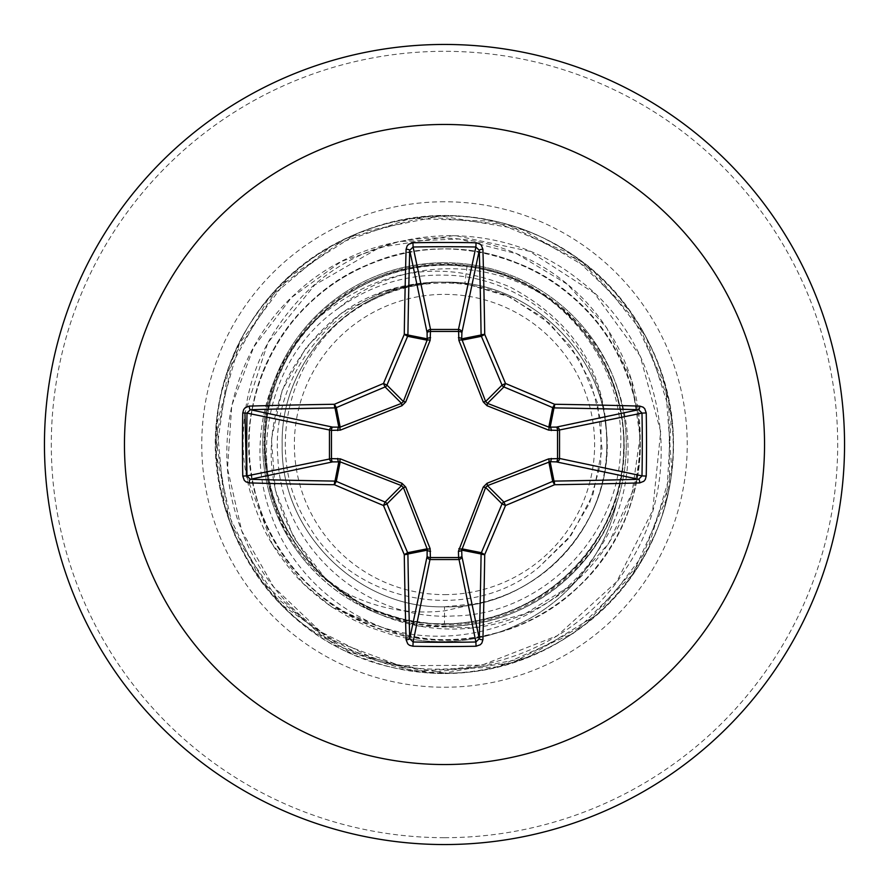 <?xml version="1.0" encoding="UTF-8"?>
<svg xmlns="http://www.w3.org/2000/svg" width="889" height="889" viewBox="0 0 889 889"><rect width="100%" height="100%" fill="white"/><g stroke="black" fill="none" stroke-linecap="round" stroke-linejoin="round"><path stroke-width="0.67" stroke-dasharray="4.45 3.33" d="M444.5 594.63A150.13 150.13 0 0 0 594.63 444.5A150.13 150.13 0 0 0 444.5 294.37A150.13 150.13 0 0 0 294.37 444.5A150.13 150.13 0 0 0 444.5 594.63M616.944 501.452A179.845 179.845 0 0 1 410.974 639.024A179.845 179.845 0 0 0 616.51 503.296C593.096 575.394 520.254 627.39 444.5 626.278A181.778 181.778 0 0 0 626.278 444.5A181.778 181.778 0 0 0 444.5 262.722A181.778 181.778 0 0 1 616.51 503.296L616.944 501.452C593.663 573.883 520.51 626.134 444.5 624.9L413.863 622.256C384.304 617.01 357.867 605.098 334.575 586.54C368.668 607.02 405.317 615.121 444.5 610.876L477.16 603.487A162.309 162.309 0 0 0 605.265 422.197C598.141 341.909 524.854 275.79 444.5 275.146C405.517 274.368 370.124 285.447 338.32 308.405C258.166 363.645 241.886 487.305 305.694 561.881A181.778 181.778 0 0 1 444.5 262.722A181.778 181.778 0 0 0 262.722 444.5A181.778 181.778 0 0 0 444.5 626.278L413.629 623.645C370.535 615.81 334.553 595.219 305.694 561.881M444.5 844.55A400.05 400.05 0 0 0 844.55 444.5A400.05 400.05 0 0 0 444.5 44.45A400.05 400.05 0 0 0 44.45 444.5A400.05 400.05 0 0 0 444.5 844.55A400.05 400.05 0 0 0 844.55 444.5A400.05 400.05 0 0 0 444.5 44.45M464.847 283.469L444.5 282.191C357.767 279.957 279.957 357.767 282.191 444.5C279.957 531.233 357.767 609.043 444.5 606.809L444.5 623.645C344.21 626.734 255.91 532.433 265.089 432.732C268.667 332.353 368.079 250.387 467.114 265.478L464.847 283.469L506.486 295.415L541.857 316.717L570.638 346.343L590.841 382.303L601.097 422.186L600.708 463.458L589.574 503.241L568.449 538.701L538.756 567.338L571.171 535.145L592.952 494.673L602.064 449.345L597.564 403.061L579.672 359.823L549.813 323.463L510.43 297.204L464.847 283.469A162.309 162.309 0 0 0 444.5 282.191A162.309 162.309 0 0 0 443.511 282.202C356.945 280.491 279.757 358.456 282.191 444.945C280.246 531.544 357.845 608.976 444.5 606.809C531.233 609.043 609.043 531.233 606.809 444.5C609.043 357.767 531.233 279.957 444.5 282.191C357.767 279.957 279.957 357.767 282.191 444.5C279.957 531.233 357.767 609.043 444.5 606.809C531.055 608.987 608.965 531.544 606.809 444.5C609.054 357.734 531.2 279.979 444.5 282.191C357.756 280.002 280.024 357.656 282.191 444.467C280.002 531.033 357.422 608.965 444.5 606.809C531.255 609.054 608.987 531.222 606.809 444.544C609.021 357.767 531.355 280.024 444.5 282.191C357.767 279.957 279.957 357.767 282.191 444.5C279.957 531.233 357.767 609.043 444.5 606.809C531.233 609.043 609.043 531.233 606.809 444.5C609.043 357.767 531.233 279.957 444.5 282.191C357.856 279.935 279.979 357.778 282.191 444.411C279.957 531.266 357.7 608.998 444.5 606.809C531.189 609.021 609.043 531.255 606.809 444.511C609.054 357.722 531.189 279.979 444.5 282.191C357.767 279.957 279.957 357.767 282.191 444.5C279.957 531.233 357.767 609.043 444.5 606.809C531.233 609.043 609.043 531.233 606.809 444.5C609.043 357.767 531.233 279.957 444.5 282.191C357.711 280.002 279.957 357.734 282.191 444.589C279.979 531.233 357.867 609.065 444.5 606.809C531.333 608.998 609.032 531.222 606.809 444.433C608.998 357.767 531.222 279.946 444.5 282.191C357.767 279.957 279.957 357.767 282.191 444.5C279.957 531.233 357.767 609.043 444.5 606.809C531.233 609.043 609.043 531.233 606.809 444.5C609.043 357.767 531.233 279.957 444.5 282.191C357.811 279.957 280.135 357.634 282.191 444.233C279.791 530.8 357.3 608.943 444.5 606.809C539.356 609.732 621.289 516.153 605.265 422.197M467.114 265.478C554.903 276.068 625.623 359.456 620.589 447.967C619.511 536.311 541.757 615.032 453.212 615.988C364.701 621.167 281.457 546.857 277.879 458.024C269.812 369.791 344.321 284.702 433.176 282.38C410.296 284.358 388.682 290.936 368.346 302.138C289.181 342.81 259.921 453.901 310.094 527.899C355.789 604.587 470.07 624.767 538.756 567.338M444.5 606.809L477.16 603.487M338.32 308.405C397.85 257.188 494.551 254.721 558.325 305.927C630.723 359.356 651.204 471.837 598.697 549.735C555.769 618.944 463.169 653.626 382.87 627.534C288.38 601.809 229.251 493.328 254.465 398.805C273.079 315.528 351.755 251.065 437.055 249.187C535.045 243.253 628.145 322.129 638.38 419.764C652.982 516.842 582.673 616.566 486.339 635.424C390.938 658.582 285.369 597.397 258.043 503.107C226.506 410.14 278.09 299.56 369.591 263.977C459.391 224.328 574.116 265.9 617.666 353.866C658.449 428.831 641.614 529.133 578.617 586.684C508.73 655.626 386.726 657.482 314.773 590.696C250.053 535.1 230.173 435.354 268.645 359.189C309.505 269.923 422.908 224.884 513.875 261.777C606.409 294.559 661.338 403.517 632.657 497.396C610.887 579.906 529.822 641.325 444.5 639.958C367.09 638.058 296.37 585.818 271.578 516.12C244.997 446.9 265.455 365.29 318.018 318.018C377.292 268.7 441.222 258.332 509.786 286.891C574.783 321.262 607.12 373.802 606.809 444.5M433.176 282.38L384.448 290.892L341.498 313.072L306.349 347.099L282.213 390.338L271.434 439.288L275.279 489.861L293.759 537.734L325.618 578.728L368.424 609.132L418.752 626.1L472.426 627.856L524.899 613.91L571.649 585.118L608.498 543.624L632.079 492.728L640.08 436.599L631.468 379.97L606.642 327.674L567.393 284.313L516.809 253.798L459.002 239.008L398.772 241.53L341.276 261.488L291.481 297.526L253.821 346.866L231.762 405.517L227.506 468.636L241.752 530.889L273.623 586.907L320.718 631.79L379.281 661.46L444.5 673.095C353.989 671.373 270.612 610.676 240.952 528.811C209.215 447.534 232.629 351.011 294.57 294.57C355.222 236.485 449.634 221.928 522.465 256.265C596.297 288.858 643.769 367.346 639.958 444.5C638.058 521.91 585.818 592.641 516.12 617.422C446.9 644.003 365.29 623.545 318.018 570.982C268.7 511.708 258.332 447.778 286.891 379.214C320.907 314.75 372.947 282.391 443.044 282.135L443.511 282.202M431.376 282.157L443.044 282.135M334.575 586.54C257.666 531.755 241.552 415.407 296.615 340.987C348.332 263.533 462.613 240.508 540.245 291.97C620.066 339.565 648.737 452.868 601.053 532.644C557.159 614.81 445.356 648.57 363.368 604.32C279.557 564.248 240.73 453.523 281.635 369.88C318.484 284.158 427.387 241.275 512.809 278.89C599.708 312.195 646.903 419.652 612.688 506.208C582.628 594.53 477.415 645.77 389.315 614.932C300.071 588.496 244.642 485.05 272.023 396.094C295.092 305.694 396.016 246.397 486.239 270.289C577.283 289.725 640.569 388.449 620.233 479.327C604.276 571.238 508.275 638.213 416.474 621.433C324.185 609.154 253.398 515.653 266.589 423.475C275.334 330.597 365.824 256.343 458.646 265.911C551.625 270.967 629.479 358.678 623.5 451.601C622.089 544.868 537.456 625.956 444.5 623.645M246.509 475.937L272.19 543.901L303.894 584.129L331.853 607.054L410.974 639.024C393.771 635.768 396.472 635.813 390.771 634.457L370.035 627.412L353.5 619.877L331.408 606.754C314.439 594.541 301.727 583.251 293.281 572.883C278.757 555.514 268.3 539.39 261.911 524.488C248.453 493.506 242.208 464.458 243.197 437.355C244.308 385.382 262.633 339.854 298.182 300.76C366.679 223.95 496.618 212.671 579.361 280.324C664.861 344.021 688.275 476.993 626.078 568.427C568.193 662.327 433.354 698.498 333.575 642.78C216.638 585.04 179.511 418.497 256.665 314.206C319.973 218.416 459.146 186.812 557.625 245.853C658.649 300.415 702.477 436.232 652.404 539.556C607.009 645.025 475.615 700.721 368.257 660.016C244.131 620.178 178.756 464.325 237.33 347.866C283.524 242.753 415.341 188.046 522.376 229.573C631.179 266.255 697.354 392.705 665.483 503.007C638.591 614.632 518.52 691.764 405.817 669.806C276.746 651.548 185.945 509.008 223.961 384.304C251.709 272.89 372.369 196.68 484.894 219.494C598.33 237.241 684.941 350.666 672.195 464.78C664.583 579.339 559.292 675.673 444.5 673.095L526.255 657.982L597.186 614.632L647.925 548.78L671.773 469.136L665.55 386.226L630.09 311.039L570.093 253.487L493.484 221.205L410.385 218.461L331.808 245.608L268.134 299.06L227.784 371.746L216.105 454.057L234.618 535.1L280.902 604.164L348.821 652.115L429.387 672.595L511.964 662.916L585.607 624.356L640.591 561.992L669.639 484.105L668.917 400.972L638.513 323.596L582.439 262.211L508.13 224.939L425.409 216.705L345.199 238.596L278.135 287.714L233.074 357.578L215.971 438.933L229.095 521.032L270.701 593.007L335.309 645.336L414.341 671.106L497.373 666.906L573.405 633.29L632.401 574.705L666.539 498.896L671.306 415.896L646.081 336.687L594.185 271.723L522.51 229.618L440.5 215.938L359.034 232.474L288.858 277.068L239.274 343.799L216.838 423.842L224.506 506.619L261.266 581.184L322.874 636.713L400.017 665.717L481.76 665.205L557.303 635.724L616.799 581.606L652.704 510.375L660.683 431.665L640.147 355.956L594.263 293.137L529.5 251.254L454.679 235.452L379.814 247.364L314.739 284.936L267.833 342.798L244.942 412.985M506.486 295.415A161.454 161.454 0 0 0 368.346 302.138M413.629 623.645L413.863 622.256M444.5 837.694A393.194 393.194 0 0 0 837.694 444.5A393.194 393.194 0 0 0 444.5 51.306A393.194 393.194 0 0 0 51.306 444.5A393.194 393.194 0 0 0 444.5 837.694M444.5 201.759A242.741 242.741 0 0 0 201.759 444.5A242.741 242.741 0 0 0 444.5 687.241A242.741 242.741 0 0 0 687.241 444.5A242.741 242.741 0 0 0 444.5 201.759M444.5 626.278A181.778 181.778 0 0 0 626.278 444.5A181.778 181.778 0 0 0 444.5 262.722"/><path stroke-width="1.33" d="M639.736 482.905A639.913 55.774 180 0 1 554.592 484.727A639.624 55.751 157.5 0 1 505.519 505.519A639.624 55.751 112.5 0 1 484.727 554.592A639.913 55.774 90 0 1 482.905 639.736L481.86 643.058L480.338 644.725L476.06 646.236A638.446 244.319 180 0 1 444.5 646.536A638.446 244.319 180 0 1 412.941 646.236L413.107 641.991A635.024 243.008 0 0 0 444.5 642.291A635.024 243.008 0 0 0 475.893 641.991L479.282 638.691A636.48 55.474 -90 0 0 481.093 554.003A3.434 3.412 -78.8 0 1 481.36 552.691A636.202 55.451 -67.5 0 0 502.041 503.885A3.434 3.412 -45 0 1 503.885 502.041A636.202 55.451 -22.5 0 0 552.691 481.36A3.434 3.412 -11.2 0 1 554.003 481.093A636.48 55.474 0 0 0 638.691 479.282L641.991 475.893A635.024 243.008 -90 0 0 641.991 413.107L638.691 409.718A636.48 55.474 180 0 0 554.003 407.907A3.434 3.412 -168.8 0 1 552.691 407.64A636.202 55.451 -157.5 0 0 503.885 386.959A3.434 3.412 -135 0 1 502.041 385.115A636.202 55.451 -112.5 0 0 481.36 336.309A3.434 3.412 -101.2 0 1 481.093 334.997A636.48 55.474 -90 0 0 479.282 250.309L475.893 247.009L476.06 242.764L479.504 243.708L481.271 245.164L482.905 249.264A3.434 1.045 178.4 0 0 479.282 250.309L461.891 332.642L461.691 338.865L485.638 401.517L487.483 403.362L548.813 427.131L556.358 427.109A3.434 3.156 -101.9 0 1 559.537 430.532L559.537 458.468L641.991 475.893L646.236 476.06L645.292 479.504L643.836 481.271L639.736 482.905A3.434 1.045 -91.6 0 0 638.691 479.282L556.358 461.891L550.135 461.691L487.483 485.638L485.638 487.483L461.691 550.135A3.434 1.167 -1.8 0 1 458.424 551.302L483.272 487.039L487.039 483.272L548.669 458.868L557.525 458.613A3.434 1.167 -88.2 0 1 556.358 461.891A3.434 3.156 -78.1 0 0 559.537 458.468L557.525 458.613L557.525 430.387L548.669 430.132L487.039 405.728L483.272 401.961L458.868 340.331L458.613 331.475A3.434 1.167 -178.2 0 1 461.891 332.642A3.434 3.156 -168.1 0 0 458.468 329.463L475.893 247.009A635.024 243.008 180 0 0 413.107 247.009L409.718 250.309A3.434 1.045 -178.4 0 0 406.095 249.264L407.14 245.942L408.662 244.275L412.941 242.764A638.446 244.319 0 0 1 444.5 242.464A638.446 244.319 0 0 1 476.06 242.764M458.868 548.669A3.434 1.045 -159.1 0 0 461.869 548.813L481.36 552.691L484.727 554.592A3.434 0.589 -179.1 0 1 481.093 554.003L461.691 550.135L461.891 556.358A3.434 3.156 -11.9 0 1 458.468 559.537L430.532 559.537A3.434 3.156 11.9 0 1 427.109 556.358L427.131 548.813L403.362 487.483L401.517 485.638L340.187 461.869L332.642 461.891A3.434 3.156 78.1 0 1 329.463 458.468L329.463 430.532A3.434 3.156 101.9 0 1 332.642 427.109L340.187 427.131L401.517 403.362L403.362 401.517L427.131 340.187A3.434 1.045 -159.1 0 1 430.132 340.331L430.532 329.463L458.468 329.463L458.613 331.475L430.387 331.475A3.434 1.167 -1.8 0 0 427.109 332.642L409.718 250.309A636.48 55.474 90 0 0 407.907 334.997A3.434 3.412 101.2 0 1 407.64 336.309A636.202 55.451 112.5 0 0 386.959 385.115A3.434 3.412 135 0 1 385.115 386.959A636.202 55.451 157.5 0 0 336.309 407.64A3.434 3.412 168.8 0 1 334.997 407.907A636.48 55.474 180 0 0 250.309 409.718L247.009 413.107L242.764 412.941L243.708 409.496L245.164 407.729L249.264 406.095A639.913 55.774 0 0 1 334.408 404.273A639.624 55.751 -22.5 0 1 383.481 383.481A639.624 55.751 -67.5 0 1 404.273 334.408A639.913 55.774 -90 0 1 406.095 249.264M430.132 340.331L405.728 401.961L401.961 405.728L340.331 430.132L331.475 430.387L331.475 458.613L340.331 458.868L401.961 483.272L405.728 487.039L430.132 548.669L430.387 557.525L458.613 557.525L458.424 551.302M444.5 124.46A320.04 320.04 0 0 1 764.54 444.5A320.04 320.04 0 0 1 444.5 764.54A320.04 320.04 0 0 1 124.46 444.5A320.04 320.04 0 0 1 444.5 124.46M444.5 44.45A400.05 400.05 0 0 1 844.55 444.5A400.05 400.05 0 0 1 444.5 844.55A400.05 400.05 0 0 1 44.45 444.5A400.05 400.05 0 0 1 444.5 44.45A400.05 400.05 0 0 0 44.45 444.5A400.05 400.05 0 0 0 444.5 844.55M412.941 646.236L409.496 645.292L407.729 643.836L406.095 639.736A639.913 55.774 -90 0 1 404.273 554.592A639.624 55.751 -112.5 0 1 383.481 505.519A639.624 55.751 -157.5 0 1 334.408 484.727A639.913 55.774 180 0 1 249.264 482.905L245.942 481.86L244.275 480.338L242.764 476.06A638.446 244.319 -90 0 1 242.464 444.5A638.446 244.319 -90 0 1 242.764 412.941M244.942 412.985L246.509 475.937M482.905 249.264A639.913 55.774 90 0 1 484.727 334.408A639.624 55.751 67.5 0 1 505.519 383.481A639.624 55.751 22.5 0 1 554.592 404.273L552.691 407.64L548.813 427.131A3.434 1.045 110.9 0 1 548.669 430.132M639.736 406.095L643.058 407.14L644.725 408.662L646.236 412.941L641.991 413.107L557.525 430.387A3.434 1.167 88.2 0 0 556.358 427.109L638.691 409.718A3.434 1.045 91.6 0 0 639.736 406.095A639.913 55.774 0 0 0 554.592 404.273A3.434 0.589 90.9 0 1 554.003 407.907L550.135 427.309A3.434 1.167 88.2 0 1 551.302 430.576M249.264 406.095A3.434 1.045 -91.6 0 0 250.309 409.718L332.642 427.109A3.434 1.167 -88.2 0 0 331.475 430.387L247.009 413.107A635.024 243.008 90 0 0 246.709 444.5A635.024 243.008 90 0 0 247.009 475.893L250.309 479.282A3.434 1.045 91.6 0 0 249.264 482.905M242.764 476.06L247.009 475.893L331.475 458.613A3.434 1.167 88.2 0 0 332.642 461.891L250.309 479.282A636.48 55.474 0 0 0 334.997 481.093A3.434 3.412 11.2 0 1 336.309 481.36L334.408 484.727A3.434 0.589 90.9 0 1 334.997 481.093L338.865 461.691A3.434 1.167 88.2 0 1 337.698 458.424M340.331 458.868A3.434 1.045 110.9 0 0 340.187 461.869L336.309 481.36A636.202 55.451 22.5 0 0 385.115 502.041A3.434 3.412 45 0 1 386.959 503.885L383.481 505.519L385.115 502.041L401.517 485.638L401.961 483.272M405.728 487.039L403.362 487.483L386.959 503.885A636.202 55.451 67.5 0 0 407.64 552.691A3.434 3.412 78.8 0 1 407.907 554.003A3.434 0.589 179.1 0 1 404.273 554.592L407.64 552.691L427.131 548.813A3.434 1.045 159.1 0 0 430.132 548.669M430.576 551.302A3.434 1.167 -178.2 0 1 427.309 550.135L407.907 554.003A636.48 55.474 90 0 0 409.718 638.691L413.107 641.991L430.387 557.525A3.434 1.167 -178.2 0 1 427.109 556.358L409.718 638.691A3.434 1.045 178.4 0 1 406.095 639.736M430.576 337.698A3.434 1.167 -1.8 0 0 427.309 338.865L407.907 334.997A3.434 0.589 -179.1 0 0 404.273 334.408L407.64 336.309L427.131 340.187L427.109 332.642A3.434 3.156 168.1 0 1 430.532 329.463L413.107 247.009L412.941 242.764M483.272 487.039L485.638 487.483L502.041 503.885L505.519 505.519L503.885 502.041L487.483 485.638L487.039 483.272M482.905 639.736A3.434 1.045 -178.4 0 1 479.282 638.691L461.891 556.358A3.434 1.167 -1.8 0 1 458.613 557.525L475.893 641.991L476.06 646.236M548.669 458.868A3.434 1.045 -110.9 0 1 548.813 461.869L552.691 481.36L554.592 484.727A3.434 0.589 -90.9 0 0 554.003 481.093L550.135 461.691A3.434 1.167 -88.2 0 0 551.302 458.424M487.039 405.728L487.483 403.362L503.885 386.959L505.519 383.481L502.041 385.115L485.638 401.517L483.272 401.961M458.868 340.331A3.434 1.045 159.1 0 1 461.869 340.187L481.36 336.309L484.727 334.408A3.434 0.589 179.1 0 0 481.093 334.997L461.691 338.865A3.434 1.167 -178.2 0 0 458.424 337.698M340.331 430.132A3.434 1.045 -110.9 0 1 340.187 427.131L336.309 407.64L334.408 404.273A3.434 0.589 -90.9 0 0 334.997 407.907L338.865 427.309A3.434 1.167 -88.2 0 0 337.698 430.576M405.728 401.961L403.362 401.517L386.959 385.115L383.481 383.481L385.115 386.959L401.517 403.362L401.961 405.728M646.236 412.941A638.446 244.319 90 0 1 646.236 476.06"/></g></svg>
